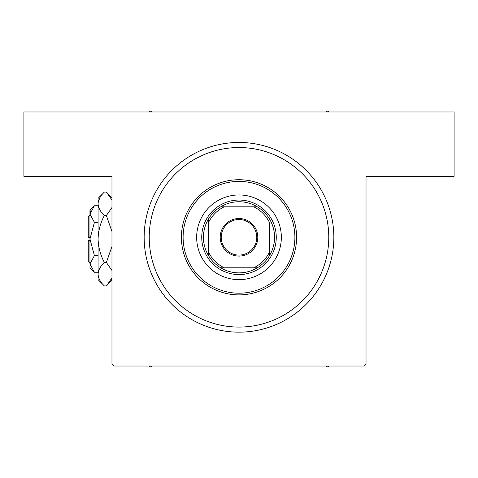 <?xml version="1.0" encoding="UTF-8"?>
<svg xmlns="http://www.w3.org/2000/svg" width="478" height="478" viewBox="0 0 478 478"><rect width="100%" height="100%" fill="white"/><g stroke="black" fill="none" stroke-linecap="round" stroke-linejoin="round"><path stroke-width="0.72" d="M239 332.156A94.847 94.847 0 0 1 144.153 237.309A94.847 94.847 0 0 1 239 142.462A94.847 94.847 0 0 1 333.847 237.309A94.847 94.847 0 0 1 239 332.156L239.305 332.15M239 142.462L238.695 142.462M226.841 331.374L227.851 331.499M251.159 143.245L250.149 143.119M111.972 364.332L111.972 176.334L23.9 176.334L23.9 111.972L454.1 111.972L454.1 176.334L366.029 176.334L366.029 364.332L364.332 366.029L113.668 366.029L111.972 364.332M240.787 142.474L239.914 142.462M249.307 143.024L247.813 142.868M237.213 332.138L238.086 332.15M228.693 331.595L230.187 331.744M281.345 237.309A42.345 42.345 0 0 0 239 194.964A42.345 42.345 0 0 0 196.655 237.309A42.345 42.345 0 0 0 239 279.648A42.345 42.345 0 0 0 281.345 237.309M183.11 237.309A55.89 55.89 0 0 0 239 293.199A55.89 55.89 0 0 0 294.89 237.309A55.89 55.89 0 0 0 239 181.413A55.89 55.89 0 0 0 183.11 237.309M296.587 237.309A57.587 57.587 0 0 1 239 294.89A57.587 57.587 0 0 1 181.413 237.309A57.587 57.587 0 0 1 239 179.722A57.587 57.587 0 0 1 296.587 237.309M149.232 237.309A89.768 89.768 0 0 0 239 327.072A89.768 89.768 0 0 0 328.768 237.309A89.768 89.768 0 0 0 239 147.541A89.768 89.768 0 0 0 149.232 237.309M325.996 366.029L327.579 366.943L329.163 366.029M148.837 366.029L150.421 366.943L152.004 366.029M152.004 111.972L150.421 111.057L148.837 111.972M329.163 111.972L327.579 111.057L325.996 111.972M239 218.506A18.797 18.797 0 0 1 257.797 237.309A18.797 18.797 0 0 1 239 256.106A18.797 18.797 0 0 1 220.203 237.309A18.797 18.797 0 0 1 239 218.506M239 255.091A17.782 17.782 0 0 0 256.782 237.309A17.782 17.782 0 0 0 239 219.522A17.782 17.782 0 0 0 221.218 237.309A17.782 17.782 0 0 0 239 255.091M239 201.74A35.569 35.569 0 0 0 220.681 206.819L224.236 206.819L220.681 206.819A35.569 35.569 0 0 0 208.516 255.628L208.516 252.073L208.516 255.628A35.569 35.569 0 0 0 257.319 267.794L253.764 267.794L257.319 267.794A35.569 35.569 0 0 0 269.484 255.628L269.484 222.539A33.872 33.872 0 0 0 253.764 206.819L224.236 206.819A33.872 33.872 0 0 0 208.516 222.539L208.516 252.073A33.872 33.872 0 0 0 224.236 267.794L253.764 267.794A33.872 33.872 0 0 0 269.484 252.073L269.484 255.628A35.569 35.569 0 0 0 257.319 206.819L253.764 206.819L257.319 206.819A35.569 35.569 0 0 0 239 201.74M239 274.569A37.26 37.26 0 0 1 201.74 237.309A37.26 37.26 0 0 1 239 200.043A37.26 37.26 0 0 1 276.26 237.309A37.26 37.26 0 0 1 239 274.569M220.681 267.794L224.236 267.794L220.681 267.794M208.516 218.984L208.516 222.539L208.516 218.984M89.954 262.715L88.263 261.018L88.263 240.691L89.954 240.691M90.049 265.081L89.954 267.794L94.411 272.245L89.954 263.934L94.411 255.622L89.954 239L94.411 222.378L89.954 214.066L94.411 205.755L98.086 205.755M94.411 222.378L98.086 222.378M91.184 209.812L90.049 212.919M94.411 272.245L98.086 272.245M94.411 255.622L98.086 255.622M110.896 280.233L111.972 277.927L106.361 285.94L104.371 285.94L98.086 279.648L98.086 198.352L104.371 192.06L106.361 192.06L111.972 200.073M104.371 285.94C100.44 282.283 98.349 278.375 98.086 274.205C98.325 270.082 100.422 266.168 104.371 262.47C100.428 255.103 98.337 247.281 98.086 239C98.337 230.701 100.434 222.879 104.371 215.53C100.44 211.879 98.349 207.966 98.086 203.795C98.325 199.679 100.422 195.765 104.371 192.06M104.371 215.53L106.361 215.53L111.972 231.555M111.972 207.518L106.361 215.53M99.836 197.767L98.217 202.176M98.086 274.205L98.217 275.824M104.371 262.47L106.361 262.47L111.972 270.476M111.972 246.451L106.361 262.47M89.954 263.934L89.954 210.206L94.411 205.755M89.954 237.309L88.263 237.309L88.263 216.982L89.954 215.285M111.972 280.329L106.361 285.94M111.972 197.671L106.361 192.06"/></g></svg>
